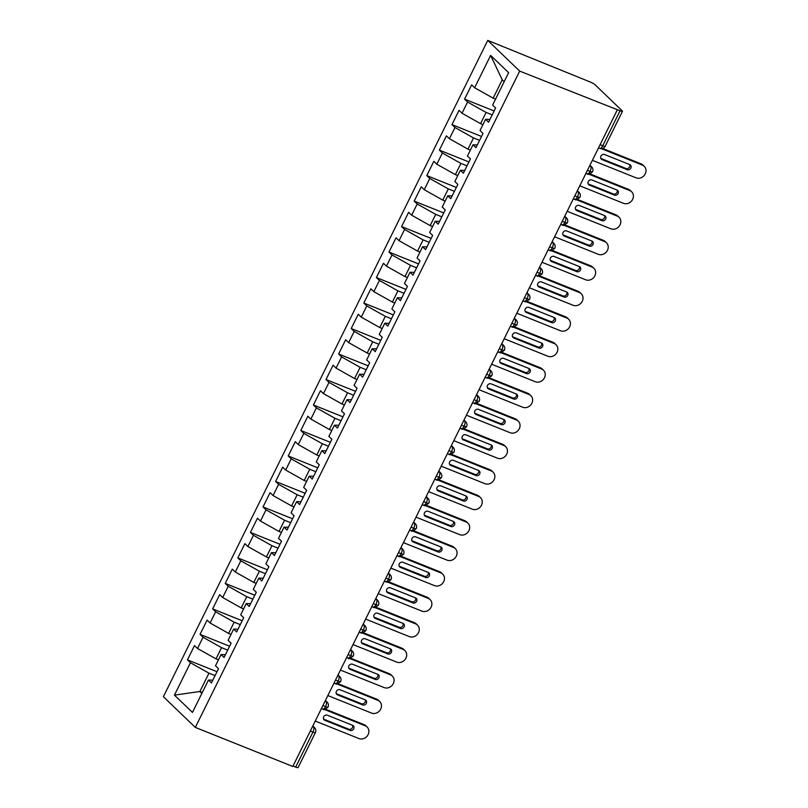 <?xml version="1.0" encoding="UTF-8"?>
<svg xmlns="http://www.w3.org/2000/svg" width="808" height="808" viewBox="0 0 808 808"><rect width="100%" height="100%" fill="white"/><g stroke="black" fill="none" stroke-linecap="round" stroke-linejoin="round"><path stroke-width="1.21" d="M600.102 144.703L602.748 145.763L620.039 110.777A4.323 0.677 26.3 0 0 622.463 111.292A4.323 0.677 26.3 0 0 622.19 110.827L595.092 84.769A4.323 0.677 26.3 0 0 590.032 81.931L487.749 40.4L163.388 696.708L195.324 727.412L519.685 71.104L487.749 40.4M187.446 659.863L190.446 662.752L174.447 695.122L192.445 712.424L208.444 680.063L211.444 682.942L218.503 668.67L215.504 665.782L221.049 654.571L224.048 657.46L231.098 643.188L228.098 640.3L233.643 629.089L236.643 631.967L243.693 617.696L240.693 614.807L246.238 603.596L249.238 606.485L256.288 592.203L253.288 589.325L258.833 578.114L261.832 580.992L268.892 566.721L265.893 563.832L271.427 552.621L274.427 555.51L281.487 541.229L278.487 538.35L284.032 527.139L287.032 530.018L294.082 515.746L291.082 512.858L296.627 501.647L299.627 504.535L306.676 490.254L303.677 487.375L309.222 476.154L312.221 479.043L319.271 464.772L316.271 461.883L321.816 450.672L324.816 453.561L331.876 439.279L328.876 436.401L334.411 425.18L337.411 428.068L344.471 413.797L341.471 410.908L347.016 399.697L350.016 402.586L357.065 388.305L354.066 385.426L359.611 374.205L362.61 377.094L369.66 362.822L366.66 359.934L372.205 348.723L375.205 351.611L382.255 337.33L379.255 334.451L384.8 323.23L387.8 326.119L394.859 311.848L391.86 308.959L397.395 297.748L400.394 300.626L407.454 286.355L404.454 283.477L409.999 272.256L412.999 275.144L420.049 260.873L417.049 257.984L422.594 246.773L425.594 249.652L432.644 235.381L429.644 232.502L435.189 221.281L438.189 224.169L445.238 209.898L442.239 207.01L447.784 195.799L450.783 198.677L457.843 184.406L454.843 181.527L460.378 170.306L463.378 173.195L470.438 158.923L467.438 156.035L472.983 144.824L475.983 147.702L483.033 133.431L480.033 130.553L485.578 119.332L488.577 122.22L495.627 107.949L492.627 105.06L508.626 72.69L490.628 55.388L474.629 87.749L471.63 84.87L464.57 99.142L467.569 102.03L462.035 113.241L459.025 110.353L451.975 124.624L454.975 127.513L449.43 138.724L446.43 135.845L439.38 150.116L442.38 153.005L436.835 164.216L433.835 161.327L426.786 175.599L429.785 178.487L424.24 189.698L421.241 186.82L414.181 201.091L417.191 203.98L411.646 215.191L408.646 212.302L401.586 226.583L404.586 229.462L399.051 240.673L396.041 237.794L388.991 252.066L391.991 254.954L386.446 266.165L383.446 263.277L376.397 277.558L379.396 280.437L373.851 291.648L370.852 288.769L363.802 303.04L366.802 305.929L361.257 317.14L358.257 314.251L351.197 328.533L354.207 331.411L348.662 342.632L345.662 339.744L338.603 354.015L341.602 356.904L336.067 368.115L333.058 365.226L326.008 379.507L329.007 382.386L323.463 393.607L320.463 390.719L313.413 404.99L316.413 407.878L310.868 419.089L307.868 416.201L300.818 430.482L303.818 433.361L298.273 444.582L295.274 441.693L288.214 455.964L291.223 458.853L285.679 470.064L282.679 467.175L275.619 481.457L278.619 484.335L273.084 495.556L270.074 492.668L263.024 506.939L266.024 509.828L260.479 521.039L257.479 518.16L250.429 532.432L253.429 535.31L247.884 546.531L244.885 543.643L237.835 557.914L240.834 560.803L235.29 572.014L232.29 569.135L225.23 583.406L228.24 586.285L222.695 597.506L219.695 594.617L212.635 608.889L215.635 611.777L210.1 622.988L207.101 620.11L200.041 634.381L203.04 637.26L197.495 648.481L194.496 645.592L187.446 659.863L216.999 671.711M218.433 659.853L216.029 658.884L221.574 647.673L227.674 650.117M197.495 648.481L216.029 658.884M203.04 637.26L221.574 647.673M208.444 680.063L212.827 680.154M231.027 634.361L228.624 633.401L234.168 622.19L240.269 624.635M210.1 622.988L228.624 633.401M215.635 611.777L234.168 622.19M221.049 654.571L225.422 654.672M243.632 608.879L241.218 607.909L246.763 596.698L252.864 599.142M222.695 597.506L241.218 607.909M228.24 586.285L246.763 596.698M233.643 629.089L238.017 629.18M256.227 583.386L253.813 582.427L259.358 571.205L265.458 573.66M235.29 572.014L253.813 582.427M240.834 560.803L259.358 571.205M246.238 603.596L250.611 603.697M268.822 557.904L266.418 556.934L271.953 545.723L278.063 548.167M247.884 546.531L266.418 556.934M253.429 535.31L271.953 545.723M258.833 578.114L263.216 578.205M281.416 532.411L279.012 531.452L284.557 520.231L290.658 522.685M260.479 521.039L279.012 531.452M266.024 509.828L284.557 520.231M271.427 552.621L275.811 552.722M294.011 506.929L291.607 505.959L297.152 494.749L303.252 497.193M273.084 495.556L291.607 505.959M278.619 484.335L297.152 494.749M284.032 527.139L288.406 527.23M306.616 481.437L304.202 480.477L309.747 469.256L315.847 471.71M285.679 470.064L304.202 480.477M291.223 458.853L309.747 469.256M296.627 501.647L301 501.748M319.211 455.954L316.797 454.985L322.341 443.774L328.442 446.218M298.273 444.582L316.797 454.985M303.818 433.361L322.341 443.774M309.222 476.154L313.595 476.255M331.805 430.462L329.401 429.502L334.936 418.281L341.047 420.726M310.868 419.089L329.401 429.502M316.413 407.878L334.936 418.281M321.816 450.672L326.2 450.773M344.4 404.98L341.996 404.01L347.541 392.799L353.641 395.243M323.463 393.607L341.996 404.01M329.007 382.386L347.541 392.799M334.411 425.18L338.794 425.281M356.995 379.487L354.591 378.528L360.136 367.307L366.236 369.751M336.067 368.115L354.591 378.528M341.602 356.904L360.136 367.307M347.016 399.697L351.389 399.788M369.599 354.005L367.185 353.035L372.73 341.824L378.831 344.269M348.662 342.632L367.185 353.035M354.207 331.411L372.73 341.824M359.611 374.205L363.984 374.306M382.194 328.513L379.78 327.553L385.325 316.332L391.425 318.776M361.257 317.14L379.78 327.553M366.802 305.929L385.325 316.332M372.205 348.723L376.579 348.814M394.789 303.03L392.385 302.061L397.92 290.85L404.02 293.294M373.851 291.648L392.385 302.061M379.396 280.437L397.92 290.85M384.8 323.23L389.183 323.331M407.384 277.538L404.98 276.578L410.525 265.357L416.625 267.801M386.446 266.165L404.98 276.578M391.991 254.954L410.525 265.357M397.395 297.748L401.778 297.839M419.978 252.056L417.574 251.086L423.119 239.875L429.22 242.319M399.051 240.673L417.574 251.086M404.586 229.462L423.119 239.875M409.999 272.256L414.373 272.357M432.583 226.563L430.169 225.604L435.714 214.383L441.814 216.827M411.646 215.191L430.169 225.604M417.191 203.98L435.714 214.383M422.594 246.773L426.967 246.864M445.178 201.081L442.764 200.111L448.309 188.9L454.409 191.344M424.24 189.698L442.764 200.111M429.785 178.487L448.309 188.9M435.189 221.281L439.562 221.382M457.772 175.588L455.369 174.629L460.903 163.408L467.004 165.852M436.835 164.216L455.369 174.629M442.38 153.005L460.903 163.408M447.784 195.799L452.167 195.889M470.367 150.106L467.963 149.137L473.508 137.926L479.609 140.37M449.43 138.724L467.963 149.137M454.975 127.513L473.508 137.926M460.378 170.306L464.762 170.407M482.962 124.614L480.558 123.654L486.103 112.433L492.203 114.877M462.035 113.241L480.558 123.654M467.569 102.03L486.103 112.433M472.983 144.824L477.356 144.915M620.039 110.777L519.685 71.104M495.567 99.132L493.153 98.162L502.223 79.81L490.628 55.388M474.629 87.749L493.153 98.162M485.578 119.332L489.951 119.433M617.16 110.171L292.799 766.469L195.324 727.412M295.678 767.085L312.959 732.099A4.323 0.677 -153.7 0 0 315.383 732.614L298.091 767.6A4.323 0.677 -153.7 0 1 295.678 767.085L293.021 766.024M202.313 692.476L199.899 691.507L201.859 693.395M215.079 675.609L208.969 673.165L199.899 691.507L174.447 695.122M504.182 81.689L502.223 79.81M190.446 662.752L208.969 673.165M464.57 99.142L494.132 110.989M589.668 165.812L590.527 166.155A4.323 1.899 111.8 0 1 590.092 171.377A4.323 1.899 111.8 0 1 587.093 173.861C588.567 173.023 586.174 176.659 592.506 171.892L592.506 171.892A4.323 0.677 -153.7 0 1 590.092 171.377L587.436 170.316M451.975 124.624L481.528 136.471M439.38 150.116L468.933 161.964M426.786 175.599L456.338 187.446M414.181 201.091L443.744 212.938M401.586 226.583L431.149 238.421M388.991 252.066L418.544 263.913M376.397 277.558L405.949 289.395M363.802 303.04L393.355 314.888M351.197 328.533L380.76 340.37M338.603 354.015L368.165 365.862M326.008 379.507L355.56 391.345M313.413 404.99L342.966 416.837M300.818 430.482L330.371 442.319M288.214 455.964L317.776 467.812M275.619 481.457L305.182 493.294M263.024 506.939L292.577 518.786M250.429 532.432L279.982 544.269M237.835 557.914L267.387 569.761M225.23 583.406L254.793 595.244M212.635 608.889L242.198 620.736M200.041 634.381L229.593 646.218M577.074 191.294L577.932 191.648A4.323 1.899 111.8 0 1 577.498 196.859A4.323 1.899 111.8 0 1 574.498 199.354C575.973 198.516 573.579 202.141 579.912 197.384L579.912 197.384A4.323 0.677 -153.7 0 1 577.498 196.859L574.841 195.799M564.469 216.786L565.337 217.13A4.323 1.899 111.8 0 1 564.893 222.352A4.323 1.899 111.8 0 1 561.903 224.836C563.378 223.998 560.984 227.634 567.317 222.867L567.317 222.867A4.323 0.677 -153.7 0 1 564.893 222.352L562.247 221.291M551.874 242.279L552.733 242.622A4.323 1.899 111.8 0 1 552.298 247.834A4.323 1.899 111.8 0 1 549.309 250.328C550.783 249.49 548.39 253.116 554.722 248.359L554.722 248.359A4.323 0.677 -153.7 0 1 552.298 247.834L549.652 246.773M539.279 267.761L540.138 268.104A4.323 1.899 111.8 0 1 539.704 273.326A4.323 1.899 111.8 0 1 536.704 275.811C538.189 274.973 535.785 278.609 542.117 273.851A4.323 0.677 -153.7 0 1 542.117 273.851A4.323 0.677 -153.7 0 1 539.704 273.326L537.057 272.266M526.685 293.254L527.543 293.597A4.323 1.899 111.8 0 1 527.109 298.809A4.323 1.899 111.8 0 1 524.109 301.303C525.584 300.465 523.19 304.091 529.523 299.334L529.523 299.334A4.323 0.677 -153.7 0 1 527.109 298.809L524.453 297.748M514.09 318.736L514.949 319.079A4.323 1.899 111.8 0 1 514.514 324.301A4.323 1.899 111.8 0 1 511.514 326.786C512.989 325.947 510.595 329.583 516.928 324.826A4.323 0.677 -153.7 0 1 516.928 324.826A4.323 0.677 -153.7 0 1 514.514 324.301L511.858 323.24M501.485 344.228L502.354 344.572A4.323 1.899 111.8 0 1 501.909 349.793A4.323 1.899 111.8 0 1 498.92 352.278C500.394 351.44 498.001 355.066 504.333 350.308L504.333 350.308A4.323 0.677 -153.7 0 1 501.909 349.793L499.263 348.723M488.891 369.711L489.749 370.054A4.323 3.818 -46.1 0 1 490.86 370.771A4.323 4.323 0 0 1 491.739 375.791A4.323 0.677 -153.7 0 1 491.739 375.801A4.323 0.677 -153.7 0 1 489.315 375.276L486.669 374.215M476.296 395.203L477.154 395.546A4.323 1.899 111.8 0 1 476.72 400.768A4.323 1.899 111.8 0 1 473.72 403.253C475.205 402.414 472.801 406.04 479.134 401.283A4.323 0.677 -153.7 0 1 479.134 401.283A4.323 0.677 -153.7 0 1 476.72 400.768L474.074 399.697M463.701 420.685L464.56 421.029A4.323 1.899 111.8 0 1 464.125 426.25A4.323 1.899 111.8 0 1 461.126 428.735C462.6 427.907 460.207 431.533 466.539 426.776A4.323 0.677 -153.7 0 1 466.539 426.776A4.323 0.677 -153.7 0 1 464.125 426.25L461.469 425.19M451.106 446.178L451.965 446.521A4.323 1.899 111.8 0 1 451.531 451.743A4.323 1.899 111.8 0 1 448.531 454.227C450.006 453.389 447.612 457.015 453.945 452.258L453.945 452.258A4.323 0.677 -153.7 0 1 451.531 451.743L448.874 450.672M438.502 471.66L439.37 472.003A4.323 1.899 111.8 0 1 438.926 477.225A4.323 1.899 111.8 0 1 435.936 479.71C437.411 478.881 435.017 482.507 441.35 477.75A4.323 0.677 -153.7 0 1 441.35 477.75A4.323 0.677 -153.7 0 1 438.926 477.225L436.28 476.164M425.907 497.152L426.765 497.496A4.323 1.899 111.8 0 1 426.331 502.717A4.323 1.899 111.8 0 1 423.341 505.202C424.816 504.364 422.422 507.99 428.755 503.233L428.755 503.233A4.323 0.677 -153.7 0 1 426.331 502.717L423.685 501.647M413.312 522.635L414.171 522.978A4.323 1.899 111.8 0 1 413.736 528.2A4.323 1.899 111.8 0 1 410.737 530.684C412.221 529.856 409.818 533.482 416.15 528.725A4.323 0.677 -153.7 0 1 416.15 528.725A4.323 0.677 -153.7 0 1 413.736 528.2L411.09 527.139M400.718 548.127L401.576 548.47A4.323 1.899 111.8 0 1 401.142 553.692A4.323 1.899 111.8 0 1 398.142 556.177C399.617 555.338 397.223 558.964 403.556 554.207L403.556 554.207A4.323 0.677 -153.7 0 1 401.142 553.692L398.485 552.632M388.123 573.609L388.981 573.953A4.323 1.899 111.8 0 1 388.547 579.174A4.323 1.899 111.8 0 1 385.547 581.659C387.022 580.831 384.628 584.457 390.961 579.7A4.323 0.677 -153.7 0 1 390.961 579.7A4.323 0.677 -153.7 0 1 388.547 579.174L385.891 578.114M375.518 599.102L376.387 599.445A4.323 1.899 111.8 0 1 375.942 604.667A4.323 1.899 111.8 0 1 372.953 607.151C374.427 606.313 372.034 609.949 378.366 605.182L378.366 605.182A4.323 0.677 -153.7 0 1 375.942 604.667L373.296 603.606M362.923 624.584L363.792 624.927A4.323 3.818 -46.1 0 1 364.893 625.645A4.323 4.323 0 0 1 365.772 630.664A4.323 0.677 -153.7 0 1 365.772 630.674A4.323 0.677 -153.7 0 1 363.348 630.149L360.701 629.089M350.329 650.076L351.187 650.42A4.323 3.818 -46.1 0 1 352.298 651.127A4.323 4.323 0 0 1 353.177 656.157A4.323 0.677 -153.7 0 1 353.167 656.157A4.323 0.677 -153.7 0 1 350.753 655.641L348.107 654.581M337.734 675.559L338.592 675.902A4.323 1.899 111.8 0 1 338.158 681.124A4.323 1.899 111.8 0 1 335.158 683.608C336.633 682.78 334.239 686.406 340.572 681.649A4.323 0.677 -153.7 0 1 340.572 681.649A4.323 0.677 -153.7 0 1 338.158 681.124L335.502 680.063M325.139 701.051L325.998 701.395A4.323 1.899 111.8 0 1 325.563 706.616A4.323 1.899 111.8 0 1 322.564 709.101C324.038 708.263 321.645 711.899 327.977 707.131L327.977 707.131A4.323 0.677 -153.7 0 1 325.563 706.616L322.907 705.556M641.128 163.883A7.201 6.363 -46.1 0 1 642.966 165.074L644.229 166.276A7.201 6.363 133.9 0 0 642.39 165.095L641.128 163.883L602.647 148.47M592.375 160.327L636.088 177.841A7.201 6.363 133.9 0 0 644.612 174.932A7.201 6.363 133.9 0 0 644.229 166.276M629.695 164.59A2.879 2.545 -46.1 0 1 627.18 169.69L601.97 159.58A2.879 2.545 -46.1 0 1 604.485 154.49L629.695 164.59A2.879 2.545 -46.1 0 1 625.917 168.478L600.728 158.378M601.425 148.682L642.39 165.095M628.533 189.375A7.201 6.363 -46.1 0 1 630.371 190.557L631.634 191.769A7.201 6.363 133.9 0 0 629.796 190.587L628.533 189.375L590.052 173.952M579.78 185.81L623.493 203.323A7.201 6.363 133.9 0 0 632.018 200.414A7.201 6.363 133.9 0 0 631.634 191.769M613.322 193.96L588.123 183.871L589.375 185.072A2.879 2.545 -46.1 0 1 591.89 179.972L617.1 190.082A2.879 2.545 -46.1 0 1 613.322 193.96L614.585 195.172L589.375 185.072M588.83 174.174L629.796 190.587M617.1 190.082A2.879 2.545 -46.1 0 1 614.585 195.172M615.938 214.857A7.201 6.363 -46.1 0 1 617.777 216.049L619.039 217.251A7.201 6.363 133.9 0 0 617.201 216.069L615.938 214.857L577.457 199.445M567.186 211.302L610.899 228.816A7.201 6.363 133.9 0 0 619.423 225.907A7.201 6.363 133.9 0 0 619.039 217.251M604.485 215.554A2.879 2.545 -46.1 0 1 600.728 219.453L575.528 209.353L576.771 210.565A2.879 2.545 -46.1 0 1 579.296 205.464L604.505 215.564A2.879 2.545 -46.1 0 1 601.98 220.665L576.771 210.565M576.235 199.657L617.201 216.069M603.344 240.35A7.201 6.363 -46.1 0 1 605.182 241.531L606.434 242.743A7.201 6.363 133.9 0 0 604.596 241.562L603.344 240.35L564.863 224.927M554.591 236.784L598.304 254.298A7.201 6.363 133.9 0 0 606.828 251.389A7.201 6.363 133.9 0 0 606.434 242.743M591.91 241.057A2.879 2.545 -46.1 0 1 589.385 246.147L564.176 236.047A2.879 2.545 -46.1 0 1 566.701 230.947L591.91 241.057A2.879 2.545 -46.1 0 1 588.133 244.935L562.934 234.845M563.641 225.149L604.596 241.562M590.749 265.832A7.201 6.363 -46.1 0 1 592.587 267.024L593.84 268.226A7.201 6.363 133.9 0 0 592.001 267.044L590.749 265.832L552.268 250.419M541.996 262.277L585.709 279.79A7.201 6.363 133.9 0 0 594.234 276.881A7.201 6.363 133.9 0 0 593.84 268.226M575.528 270.428L550.339 260.327L551.581 261.539A2.879 2.545 -46.1 0 1 554.096 256.439L579.306 266.539A2.879 2.545 -46.1 0 1 575.528 270.428L576.791 271.639L551.581 261.539M551.046 250.632L592.001 267.044M579.306 266.539A2.879 2.545 -46.1 0 1 576.791 271.639M578.144 291.324A7.201 6.363 -46.1 0 1 579.982 292.506L581.245 293.718A7.201 6.363 133.9 0 0 579.407 292.536L578.144 291.324L539.673 275.902M529.391 287.759L573.104 305.272A7.201 6.363 133.9 0 0 581.629 302.364A7.201 6.363 133.9 0 0 581.245 293.718M562.934 295.92L537.744 285.82L538.986 287.022A2.879 2.545 -46.1 0 1 541.501 281.921L566.711 292.031A2.879 2.545 -46.1 0 1 562.934 295.92L564.196 297.122L538.986 287.022M538.451 276.124L579.407 292.536M566.711 292.031A2.879 2.545 -46.1 0 1 564.196 297.122M565.55 316.807A7.201 6.363 -46.1 0 1 567.388 317.999L568.65 319.2A7.201 6.363 133.9 0 0 566.812 318.019L565.55 316.807L527.068 301.394M516.797 313.251L560.51 330.765A7.201 6.363 133.9 0 0 569.034 327.856A7.201 6.363 133.9 0 0 568.65 319.2M554.106 317.514A2.879 2.545 -46.1 0 1 550.339 321.402L525.139 311.302M525.846 301.606L566.812 318.019M551.601 322.614L526.392 312.514A2.879 2.545 -46.1 0 1 528.907 307.414L554.116 317.514A2.879 2.545 -46.1 0 1 551.601 322.614L550.339 321.402M552.955 342.299A7.201 6.363 -46.1 0 1 554.793 343.481L556.055 344.693A7.201 6.363 133.9 0 0 554.217 343.511L552.955 342.299L514.474 326.876M504.202 338.734L547.915 356.257A7.201 6.363 133.9 0 0 556.439 353.338A7.201 6.363 133.9 0 0 556.055 344.693M541.522 343.006A2.879 2.545 -46.1 0 1 538.997 348.096L513.787 337.996A2.879 2.545 -46.1 0 1 516.312 332.896L541.522 343.006A2.879 2.545 -46.1 0 1 537.744 346.895L512.545 336.795M513.252 327.099L554.217 343.511M540.36 367.781A7.201 6.363 -46.1 0 1 542.198 368.973L543.451 370.175A7.201 6.363 133.9 0 0 541.612 368.993L540.36 367.781L501.879 352.369M491.607 364.226L535.32 381.74A7.201 6.363 133.9 0 0 543.845 378.831A7.201 6.363 133.9 0 0 543.451 370.175M528.907 368.488A2.879 2.545 -46.1 0 1 525.15 372.377L499.95 362.277L501.192 363.489A2.879 2.545 -46.1 0 1 503.717 358.388L528.927 368.488A2.879 2.545 -46.1 0 1 526.402 373.589L501.192 363.489M500.657 352.581L541.612 368.993M527.765 393.274A7.201 6.363 -46.1 0 1 529.604 394.456L530.856 395.668A7.201 6.363 133.9 0 0 529.018 394.486L527.765 393.274L489.284 377.851M479.013 389.709L522.726 407.232A7.201 6.363 133.9 0 0 531.25 404.313A7.201 6.363 133.9 0 0 530.856 395.668M516.312 393.971A2.879 2.545 -46.1 0 1 512.545 397.869L487.355 387.769L488.598 388.971A2.879 2.545 -46.1 0 1 491.113 383.871L516.322 393.981A2.879 2.545 -46.1 0 1 513.807 399.071L488.598 388.971M488.062 378.073L529.018 394.486M515.161 418.766A7.201 6.363 -46.1 0 1 516.999 419.948L518.261 421.15A7.201 6.363 133.9 0 0 516.423 419.968L515.161 418.766L476.69 403.344M466.408 415.201L510.121 432.714A7.201 6.363 133.9 0 0 518.645 429.805A7.201 6.363 133.9 0 0 518.261 421.15M503.727 419.463A2.879 2.545 -46.1 0 1 501.212 424.564L476.003 414.464A2.879 2.545 -46.1 0 1 478.518 409.363L503.727 419.463A2.879 2.545 -46.1 0 1 499.95 423.352L474.761 413.252M475.468 403.556L516.423 419.968M502.566 444.249A7.201 6.363 -46.1 0 1 504.404 445.43L505.667 446.642A7.201 6.363 133.9 0 0 503.828 445.461L502.566 444.249L464.085 428.826M453.813 440.683L497.526 458.207A7.201 6.363 133.9 0 0 506.05 455.288A7.201 6.363 133.9 0 0 505.667 446.642M487.355 448.844L462.156 438.744L463.408 439.946A2.879 2.545 -46.1 0 1 465.923 434.845L491.133 444.956A2.879 2.545 -46.1 0 1 487.355 448.844L488.618 450.046L463.408 439.946M462.863 429.048L503.828 445.461M491.133 444.956A2.879 2.545 -46.1 0 1 488.618 450.046M489.971 469.741A7.201 6.363 -46.1 0 1 491.809 470.923L493.072 472.135A7.201 6.363 133.9 0 0 491.234 470.943L489.971 469.741L451.49 454.318M441.219 466.176L484.931 483.689A7.201 6.363 133.9 0 0 493.456 480.78A7.201 6.363 133.9 0 0 493.072 472.135M474.761 474.326L449.561 464.226L450.803 465.438A2.879 2.545 -46.1 0 1 453.328 460.338L478.538 470.438A2.879 2.545 -46.1 0 1 474.761 474.326L476.013 475.538L450.803 465.438M450.268 454.53L491.234 470.943M478.538 470.438A2.879 2.545 -46.1 0 1 476.013 475.538M477.376 495.223A7.201 6.363 -46.1 0 1 479.215 496.405L480.467 497.617A7.201 6.363 133.9 0 0 478.629 496.435L477.376 495.223L438.896 479.8M428.624 491.658L472.337 509.181A7.201 6.363 133.9 0 0 480.861 506.262A7.201 6.363 133.9 0 0 480.467 497.617M465.923 495.92A2.879 2.545 -46.1 0 1 462.166 499.819L436.966 489.719M437.673 480.023L478.629 496.435M463.418 501.021L438.209 490.921A2.879 2.545 -46.1 0 1 440.734 485.82L465.943 495.93A2.879 2.545 -46.1 0 1 463.418 501.021L462.166 499.819M464.782 520.716A7.201 6.363 -46.1 0 1 466.62 521.897L467.872 523.109A7.201 6.363 133.9 0 0 466.034 521.918L464.782 520.716L426.301 505.293M416.029 517.15L459.742 534.664A7.201 6.363 133.9 0 0 468.266 531.755A7.201 6.363 133.9 0 0 467.872 523.109M449.561 525.301L424.372 515.201L425.614 516.413A2.879 2.545 -46.1 0 1 428.129 511.312L453.339 521.413A2.879 2.545 -46.1 0 1 449.561 525.301L450.824 526.513L425.614 516.413M425.079 505.505L466.034 521.918M453.339 521.413A2.879 2.545 -46.1 0 1 450.824 526.513M452.177 546.198A7.201 6.363 -46.1 0 1 454.015 547.38L455.278 548.592A7.201 6.363 133.9 0 0 453.44 547.41L452.177 546.198L413.706 530.775M403.424 542.633L447.137 560.156A7.201 6.363 133.9 0 0 455.661 557.237A7.201 6.363 133.9 0 0 455.278 548.592M440.734 546.895A2.879 2.545 -46.1 0 1 436.966 550.793L411.777 540.693L413.019 541.895A2.879 2.545 -46.1 0 1 415.534 536.805L440.744 546.905A2.879 2.545 -46.1 0 1 438.229 551.995L413.019 541.895M412.484 530.997L453.44 547.41M439.582 571.69A7.201 6.363 -46.1 0 1 441.421 572.872L442.683 574.084A7.201 6.363 133.9 0 0 440.845 572.892L439.582 571.69L401.101 556.268M390.83 568.125L434.542 585.638A7.201 6.363 133.9 0 0 443.067 582.73A7.201 6.363 133.9 0 0 442.683 574.084M428.149 572.387A2.879 2.545 -46.1 0 1 425.634 577.488L400.425 567.388A2.879 2.545 -46.1 0 1 402.94 562.287L428.149 572.387A2.879 2.545 -46.1 0 1 424.372 576.276L399.172 566.186M399.879 556.48L440.845 572.892M426.988 597.173A7.201 6.363 -46.1 0 1 428.826 598.354L430.088 599.566A7.201 6.363 133.9 0 0 428.25 598.385L426.988 597.173L388.507 581.75M378.235 593.607L421.948 611.131A7.201 6.363 133.9 0 0 430.472 608.212A7.201 6.363 133.9 0 0 430.088 599.566M415.534 597.87A2.879 2.545 -46.1 0 1 411.777 601.768L386.577 591.668L387.82 592.87A2.879 2.545 -46.1 0 1 390.345 587.78L415.554 597.88A2.879 2.545 -46.1 0 1 413.029 602.97L387.82 592.87M387.284 581.972L428.25 598.385M414.393 622.665A7.201 6.363 -46.1 0 1 416.231 623.847L417.484 625.059A7.201 6.363 133.9 0 0 415.645 623.867L414.393 622.665L375.912 607.242M365.64 619.1L409.353 636.613A7.201 6.363 133.9 0 0 417.877 633.704A7.201 6.363 133.9 0 0 417.484 625.059M399.182 627.25L373.983 617.16L375.225 618.362A2.879 2.545 -46.1 0 1 377.75 613.262L402.96 623.362A2.879 2.545 -46.1 0 1 399.182 627.25L400.435 628.462L375.225 618.362M374.69 607.454L415.645 623.867M402.96 623.362A2.879 2.545 -46.1 0 1 400.435 628.462M401.798 648.147A7.201 6.363 -46.1 0 1 403.636 649.329L404.889 650.541A7.201 6.363 133.9 0 0 403.051 649.359L401.798 648.147L363.317 632.725M353.046 644.582L396.758 662.106A7.201 6.363 133.9 0 0 405.283 659.187A7.201 6.363 133.9 0 0 404.889 650.541M390.345 648.844A2.879 2.545 -46.1 0 1 386.577 652.743L361.388 642.643L362.63 643.845A2.879 2.545 -46.1 0 1 365.145 638.754L390.355 648.854A2.879 2.545 -46.1 0 1 387.84 653.945L362.63 643.845M362.095 632.947L403.051 649.359M389.193 673.64A7.201 6.363 -46.1 0 1 391.032 674.821L392.294 676.033A7.201 6.363 133.9 0 0 390.456 674.842L389.193 673.64L350.723 658.217M340.441 670.074L384.154 687.588A7.201 6.363 133.9 0 0 392.678 684.679A7.201 6.363 133.9 0 0 392.294 676.033M377.76 674.337A2.879 2.545 -46.1 0 1 375.245 679.437L350.036 669.337A2.879 2.545 -46.1 0 1 352.551 664.237L377.76 674.337A2.879 2.545 -46.1 0 1 373.983 678.225L348.793 668.135M349.5 658.429L390.456 674.842M376.599 699.122A7.201 6.363 -46.1 0 1 378.437 700.304L379.699 701.516A7.201 6.363 133.9 0 0 377.861 700.334L376.599 699.122L338.118 683.709M327.846 695.557L371.559 713.08A7.201 6.363 133.9 0 0 380.083 710.161A7.201 6.363 133.9 0 0 379.699 701.516M361.388 703.717L336.189 693.617L337.441 694.819A2.879 2.545 -46.1 0 1 339.956 689.729L365.166 699.829A2.879 2.545 -46.1 0 1 361.388 703.717L362.651 704.93L337.441 694.819M336.896 683.922L377.861 700.334M365.166 699.829A2.879 2.545 -46.1 0 1 362.651 704.93M364.004 724.614A7.201 6.363 -46.1 0 1 365.842 725.796L367.105 727.008A7.201 6.363 133.9 0 0 365.267 725.816L364.004 724.614L325.523 709.192M315.251 721.049L358.964 738.562A7.201 6.363 133.9 0 0 367.489 735.654A7.201 6.363 133.9 0 0 367.105 727.008M352.551 725.311A2.879 2.545 -46.1 0 1 348.793 729.2L323.594 719.11L324.836 720.312A2.879 2.545 -46.1 0 1 327.361 715.211L352.571 725.311A2.879 2.545 -46.1 0 1 350.046 730.412L324.836 720.312M324.301 709.404L365.267 725.816M598.516 147.904L599.688 148.369A4.323 1.899 111.8 0 0 602.748 145.763A4.323 0.677 26.3 0 0 605.172 146.278L622.463 111.292M312.534 726.533L313.403 726.887A4.323 1.899 111.8 0 1 312.959 732.099L310.312 731.038M592.506 171.892A4.323 4.323 0 0 0 591.628 166.872A4.323 3.818 -46.1 0 0 590.527 166.155L589.83 165.488M579.912 197.384A4.323 4.323 0 0 0 579.033 192.355A4.323 3.818 -46.1 0 0 577.932 191.648L577.235 190.971M567.317 222.867A4.323 4.323 0 0 0 566.438 217.847A4.323 3.818 -46.1 0 0 565.337 217.13L564.63 216.463M554.722 248.359A4.323 4.323 0 0 0 553.844 243.329A4.323 3.818 -46.1 0 0 552.733 242.622L552.036 241.946M542.128 273.841A4.323 4.323 0 0 0 541.249 268.822A4.323 3.818 -46.1 0 0 540.138 268.104L539.441 267.438M529.523 299.334A4.323 4.323 0 0 0 528.644 294.304A4.323 3.818 -46.1 0 0 527.543 293.597L526.846 292.92M516.928 324.816A4.323 4.323 0 0 0 516.049 319.796A4.323 3.818 -46.1 0 0 514.949 319.079L514.252 318.413M504.333 350.308A4.323 4.323 0 0 0 503.455 345.279A4.323 3.818 -46.1 0 0 502.354 344.572L501.647 343.895M485.143 377.296L486.325 377.76A4.323 1.899 111.8 0 0 489.315 375.276A4.323 1.899 111.8 0 0 489.749 370.054L489.052 369.387M479.144 401.283A4.323 4.323 0 0 0 478.265 396.253A4.323 3.818 -46.1 0 0 477.154 395.546L476.457 394.87M466.539 426.765A4.323 4.323 0 0 0 465.661 421.746A4.323 3.818 -46.1 0 0 464.56 421.029L463.863 420.362M453.945 452.258A4.323 4.323 0 0 0 453.066 447.228A4.323 3.818 -46.1 0 0 451.965 446.521L451.268 445.844M441.35 477.74A4.323 4.323 0 0 0 440.471 472.72A4.323 3.818 -46.1 0 0 439.37 472.003L438.663 471.337M428.755 503.233A4.323 4.323 0 0 0 427.876 498.203A4.323 3.818 -46.1 0 0 426.765 497.496L426.069 496.819M416.16 528.715A4.323 4.323 0 0 0 415.282 523.695A4.323 3.818 -46.1 0 0 414.171 522.978L413.474 522.311M403.556 554.207A4.323 4.323 0 0 0 402.677 549.177A4.323 3.818 -46.1 0 0 401.576 548.47L400.879 547.794M390.961 579.69A4.323 4.323 0 0 0 390.082 574.67A4.323 3.818 -46.1 0 0 388.981 573.953L388.284 573.286M378.366 605.182A4.323 4.323 0 0 0 377.488 600.152A4.323 3.818 -46.1 0 0 376.387 599.445L375.68 598.768M359.176 632.169L360.358 632.634A4.323 1.899 111.8 0 0 363.348 630.149A4.323 1.899 111.8 0 0 363.792 624.927L363.085 624.261M346.582 657.651L347.763 658.126A4.323 1.899 111.8 0 0 350.753 655.641A4.323 1.899 111.8 0 0 351.187 650.42L350.49 649.743M340.572 681.639A4.323 4.323 0 0 0 339.693 676.619A4.323 3.818 -46.1 0 0 338.592 675.902L337.896 675.236M327.977 707.131A4.323 4.323 0 0 0 327.099 702.101A4.323 3.818 -46.1 0 0 325.998 701.395L325.301 700.718M315.383 732.614A4.323 4.323 0 0 0 314.504 727.594A4.323 3.818 -46.1 0 0 313.403 726.887L312.696 726.21M601.97 159.58L600.728 158.398M627.18 169.69L625.917 168.478M601.98 220.665L600.728 219.453M564.176 236.047L562.944 234.855M589.385 246.147L588.133 244.935M526.392 312.514L525.15 311.322M513.787 337.996L512.555 336.805M538.997 348.096L537.744 346.895M526.402 373.589L525.15 372.377M513.807 399.071L512.545 397.869M476.003 414.464L474.761 413.272M501.212 424.564L499.95 423.352M438.209 490.921L436.976 489.729M438.229 551.995L436.966 550.793M400.425 567.388L399.182 566.196M425.634 577.488L424.372 576.276M413.029 602.97L411.777 601.768M387.84 653.945L386.577 652.743M350.036 669.337L348.793 668.145M375.245 679.437L373.983 678.225M350.046 730.412L348.793 729.2M591.628 166.872L589.941 165.246M599.688 148.369A4.323 4.323 0 0 0 605.172 146.278M579.033 192.355L577.346 190.738M587.093 173.861L585.921 173.387M566.438 217.847L564.752 216.221M574.498 199.354L573.327 198.879M553.844 243.329L552.157 241.713M561.903 224.836L560.722 224.361M541.249 268.822L539.562 267.196M549.309 250.328L548.127 249.854M528.644 294.304L526.957 292.688M536.704 275.811L535.532 275.336M516.049 319.796L514.363 318.17M524.109 301.303L522.938 300.829M503.455 345.279L501.768 343.663M511.514 326.786L510.343 326.311M490.86 370.771L489.173 369.145M498.92 352.278L497.738 351.803M478.265 396.253L476.579 394.637M486.325 377.76C487.8 376.932 485.406 380.558 491.739 375.801M465.661 421.746L463.974 420.12M473.72 403.253L472.549 402.778M453.066 447.228L451.379 445.612M461.126 428.735L459.954 428.27M440.471 472.72L438.784 471.094M448.531 454.227L447.359 453.753M427.876 498.203L426.19 496.587M435.936 479.71L434.755 479.245M415.282 523.695L413.595 522.069M423.341 505.202L422.16 504.727M402.677 549.177L400.99 547.561M410.737 530.684L409.565 530.22M390.082 574.67L388.396 573.044M398.142 556.177L396.97 555.702M377.488 600.152L375.801 598.536M385.547 581.659L384.376 581.194M364.893 625.645L363.206 624.018M372.953 607.151L371.771 606.677M352.298 651.127L350.611 649.511M360.358 632.634C361.832 631.805 359.439 635.431 365.772 630.674M339.693 676.619L338.007 674.993M347.763 658.126C349.238 657.288 346.834 660.924 353.167 656.157M327.099 702.101L325.412 700.486M335.158 683.608L333.987 683.144M314.504 727.594L312.817 725.968M322.564 709.101L321.392 708.626"/></g></svg>
